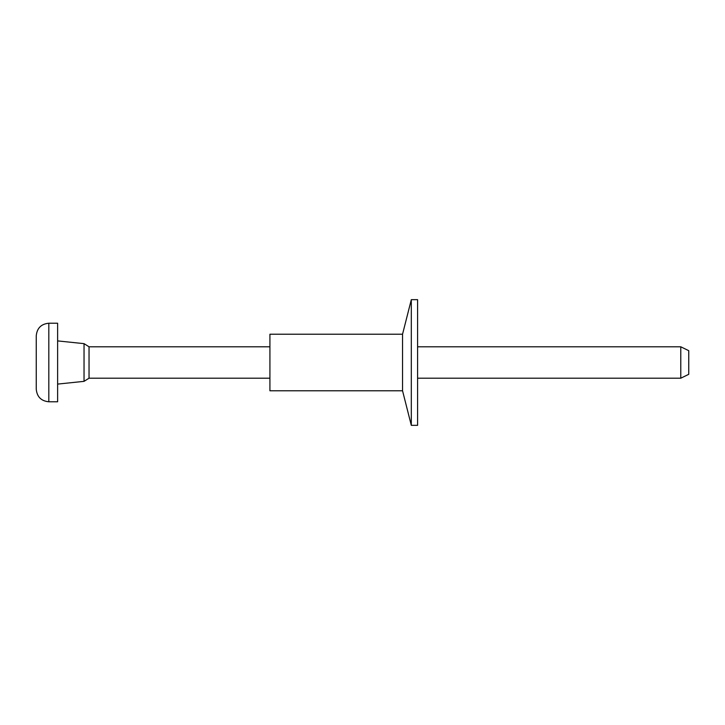 <?xml version="1.0" encoding="UTF-8"?>
<svg xmlns="http://www.w3.org/2000/svg" width="725" height="725" viewBox="0 0 725 725"><rect width="100%" height="100%" fill="white"/><g stroke="black" fill="none" stroke-linecap="round" stroke-linejoin="round"><path stroke-width="1.09" d="M417.591 425.339L417.591 299.661L411.311 299.661L411.311 425.339L417.591 425.339M411.311 425.339L402.547 390.775L402.547 334.225L411.311 299.661M402.547 334.225L269.917 334.225L269.917 390.775L402.547 390.775M680.775 346.795L680.775 378.205L688.75 374.317L688.75 350.683L680.775 346.795L417.591 346.795M269.917 378.205L89.039 378.205L89.039 346.795L84.037 343.65L57.619 340.904M89.039 378.205L84.037 381.35L84.037 343.65M48.82 401.777L57.619 401.777L57.619 323.223L48.82 323.223C41.18 323.966 36.993 328.162 36.25 335.793L36.25 389.207C36.993 396.838 41.18 401.034 48.82 401.777L48.82 323.223M680.775 378.205L417.591 378.205M84.037 381.35L57.619 384.096M269.917 346.795L89.039 346.795"/></g></svg>
